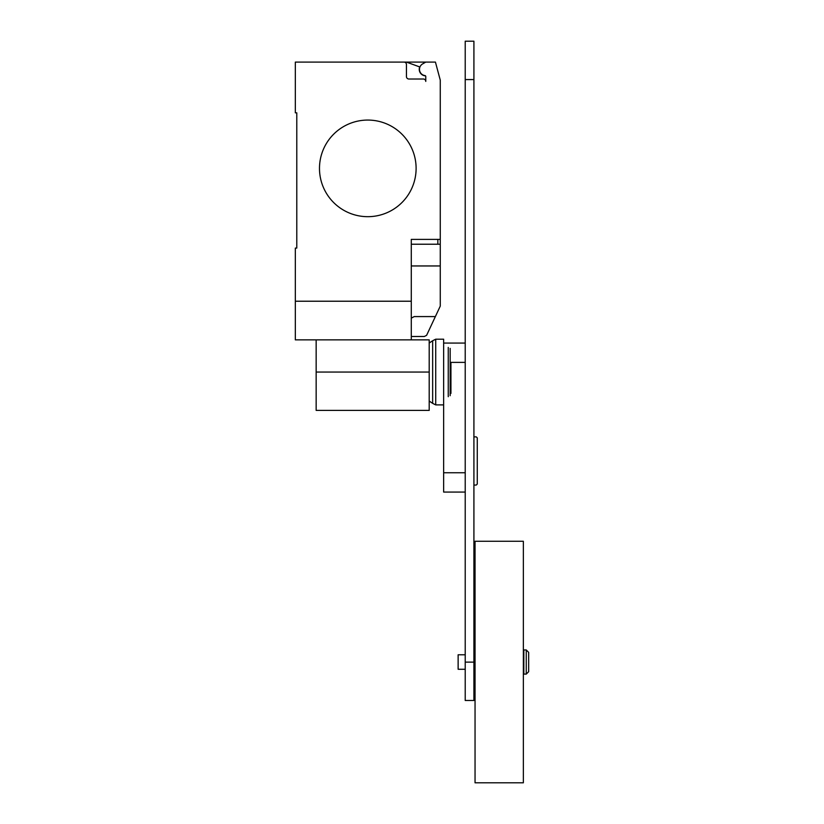 <?xml version="1.0" encoding="UTF-8"?>
<svg xmlns="http://www.w3.org/2000/svg" width="824" height="824" viewBox="0 0 824 824"><rect width="100%" height="100%" fill="white"/><g stroke="black" fill="none" stroke-linecap="round" stroke-linejoin="round"><path stroke-width="1.24" d="M523.837 662.033L523.837 649.951L526.248 649.951L526.248 674.104L523.837 674.104L523.837 662.033M526.248 674.104L528.668 671.694L528.668 652.371L526.248 649.951M465.22 669.273L458.134 669.273L458.134 654.781L465.22 654.781M475.046 662.033L475.046 541.265L523.353 541.265L523.353 782.8L475.046 782.8L475.046 662.033M473.913 436.875L476.251 436.875L477.271 437.884L477.271 484.048L476.251 485.058L473.913 485.058M465.22 472.749L443.642 472.749L443.642 372.046L443.642 404.893L435.721 404.893L435.721 339.2L443.642 339.2L443.642 372.046M443.642 472.749L443.642 492.072L465.22 492.072M473.913 700.493L473.913 41.2L465.22 41.2L465.22 700.493L473.913 700.493M450.934 362.385L450.934 393.398M450.162 348.398L450.162 395.695M448.246 347.409L448.246 396.684M429.201 343.031L432.651 340.734L432.651 403.358L435.721 404.893M316.159 339.869L316.159 410.404L429.201 410.404L429.201 339.869L295.332 339.869L295.332 248.086L296.784 248.086L296.784 112.826L295.332 112.826L295.332 62.099L435.433 62.099L440.263 80.124L440.263 244.223L411.279 244.223M416.11 168.374A48.307 48.307 0 0 1 367.803 216.681A48.307 48.307 0 0 1 319.485 168.374A48.307 48.307 0 0 0 367.803 216.681A48.307 48.307 0 0 0 416.11 168.374A48.307 48.307 0 0 0 367.803 120.067A48.307 48.307 0 0 0 319.485 168.374A48.307 48.307 0 0 1 367.803 120.067A48.307 48.307 0 0 1 416.11 168.374M411.279 339.869L411.279 301.224L295.332 301.224M411.279 336.491L424.319 336.491L426.595 335.347L440.263 306.116L440.263 244.223M411.279 318.136L414.235 316.581L435.381 316.581M411.279 301.224L411.279 239.393L440.263 239.393M296.784 248.086L296.784 112.826M406.448 64.519A2.421 2.421 0 0 0 404.028 62.099A2.421 2.421 0 0 1 406.448 64.519L406.448 76.591A2.421 2.421 0 0 0 408.858 79.011L423.351 79.011A2.421 2.421 0 0 1 425.771 81.421L425.771 76.529A0.968 0.968 0 0 0 424.927 75.571A6.283 6.283 0 0 1 422.63 63.901L425.771 62.099M422.63 63.901A6.283 6.283 0 0 0 424.927 75.571M425.771 81.421A2.421 2.421 0 0 0 423.351 79.011M406.438 62.099L419.715 66.929A6.52 6.52 0 0 0 425.503 75.86M411.279 265.956L440.263 265.956L440.263 278.8M450.162 362.385L465.22 362.385M465.22 662.115L473.913 662.115M465.22 79.578L473.913 79.578M316.159 372.046L429.201 372.046M437.843 244.223L437.843 239.393M475.046 654.781L473.913 654.781M475.046 669.273L473.913 669.273M443.642 343.062L465.22 343.062M432.651 340.734L435.721 339.2M429.201 401.061L432.651 403.358"/></g></svg>
